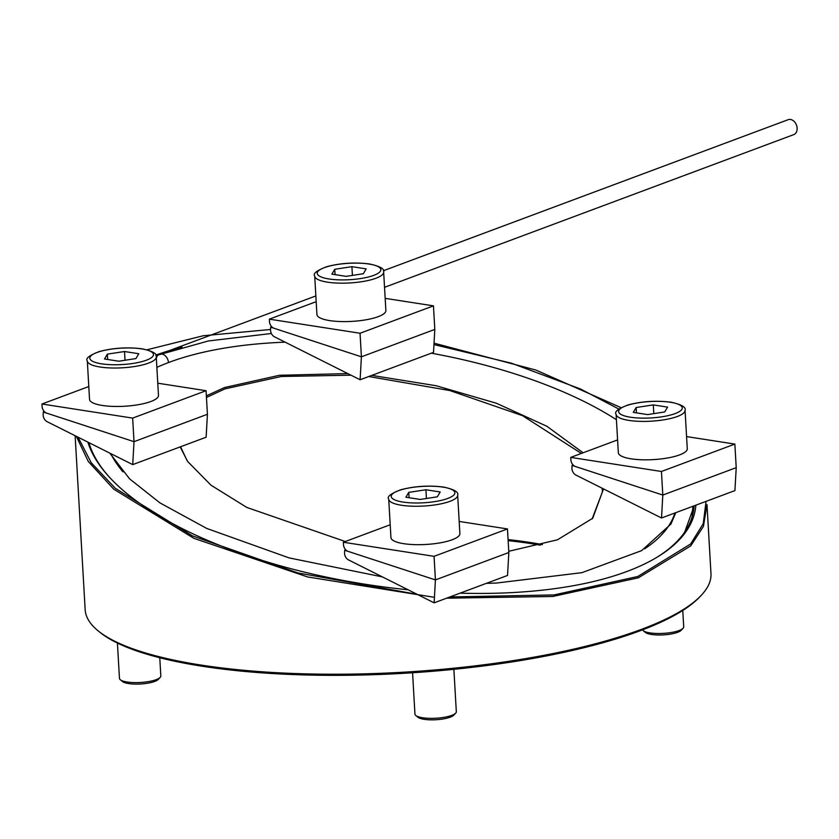 <?xml version="1.0" encoding="UTF-8"?>
<svg xmlns="http://www.w3.org/2000/svg" width="839" height="839" viewBox="0 0 839 839"><rect width="100%" height="100%" fill="white"/><g stroke="black" fill="none" stroke-linecap="round" stroke-linejoin="round"><path stroke-width="1.26" d="M453.878 669.323L456.322 711.703A20.723 5.338 176.7 0 1 455.65 713.171L453.721 715.195A18.594 4.793 176.7 0 1 424.073 719.306A18.594 4.793 176.7 0 1 417.937 717.261L415.777 715.468A20.723 5.338 176.7 0 1 414.948 714.094L412.568 672.763M455.65 713.171A20.723 5.338 176.7 0 1 422.625 717.754A20.723 5.338 176.7 0 1 415.777 715.468M403.727 543.682A34.535 8.893 -3.3 0 0 440.485 542.791A34.535 8.893 -3.3 0 0 459.887 533.604L457.664 495.167A34.535 8.893 176.7 0 1 438.273 504.365A34.535 8.893 176.7 0 1 401.503 505.256A34.535 8.893 176.7 0 1 388.719 499.142L390.943 537.579A34.535 8.893 -3.3 0 0 403.727 543.682M437.329 496.814L440.202 491.969L425.918 489.756L408.761 492.378L405.898 497.223L420.182 499.446L437.329 496.814M409.075 497.716L408.761 492.378M426.422 498.481L425.918 489.756M384.535 287.316L793.725 134.628A7.971 5.915 -110.5 0 0 797.05 129.951A7.971 5.915 -110.5 0 0 794.638 121.959A7.971 5.915 -110.5 0 0 788.157 119.694L383.381 270.735M168.471 362.574A7.971 5.915 -110.5 0 0 159.504 354.278A7.971 5.915 -110.5 0 0 156.337 358.19M329.706 320.603A34.535 8.893 -3.3 0 0 366.475 319.711A34.535 8.893 -3.3 0 0 385.877 310.514L383.654 272.088A34.535 8.893 176.7 0 1 364.262 281.275A34.535 8.893 176.7 0 1 327.493 282.166A34.535 8.893 176.7 0 1 314.709 276.062L316.922 314.489A34.535 8.893 -3.3 0 0 329.706 320.603M363.318 273.724L366.192 268.889L351.908 266.666L334.751 269.288L331.887 274.133L346.171 276.356L363.318 273.724M335.065 274.626L334.751 269.288M352.411 275.402L351.908 266.666M661.52 517.988L662.81 495.052L572.083 465.414L571.946 467.732A6.376 4.73 -110.5 0 0 575.879 475.042L661.52 517.988L734.922 490.595L736.223 467.659L734.859 444.083L686.575 436.584M572.083 465.414L573.152 465.005M661.447 471.476L570.74 457.391L570.877 459.772A6.376 4.73 -110.5 0 0 575.491 466.526L662.81 495.052L736.223 467.659L662.81 495.052L661.447 471.476L734.859 444.083M159.777 657.745L160.826 675.961A20.723 5.338 176.7 0 1 160.155 677.43L158.225 679.454A18.594 4.793 176.7 0 1 128.577 683.565A18.594 4.793 176.7 0 1 122.442 681.509L120.292 679.726A20.723 5.338 176.7 0 1 119.453 678.352L117.418 643.062M160.155 677.43A20.723 5.338 176.7 0 1 156.222 679.653A20.723 5.338 176.7 0 1 127.129 682.013A20.723 5.338 176.7 0 1 120.292 679.726M102.316 405.457A34.535 8.893 -3.3 0 0 139.085 404.566A34.535 8.893 -3.3 0 0 158.477 395.368L156.264 356.942A34.535 8.893 176.7 0 1 136.872 366.129A34.535 8.893 176.7 0 1 100.103 367.021A34.535 8.893 176.7 0 1 87.319 360.917L89.532 399.343A34.535 8.893 -3.3 0 0 102.316 405.457M135.928 358.578L138.792 353.733L124.518 351.52L107.361 354.142L104.497 358.987L118.771 361.21L135.928 358.578M107.665 359.48L107.361 354.142M125.021 360.256L124.518 351.52M132.719 464.607L134.02 441.671L43.292 412.033L43.156 414.351A6.376 4.73 -110.5 0 0 47.078 421.66L132.719 464.607L206.132 437.213L207.422 414.277L206.069 390.712L157.784 383.203M43.292 412.033L44.362 411.634M132.656 418.105L41.95 404.01L42.086 406.391A6.376 4.73 -110.5 0 0 46.701 413.145L134.02 441.671L207.422 414.277L134.02 441.671L132.656 418.105L206.069 390.712M449.893 596.959L554.044 594.935L637.787 576.498L690.665 543.955L703.26 523.63L706.05 501.365M621.112 407.681L535.901 370.051L434.046 343.172M270.546 329.486L203.164 335.768L146.982 349.79M75.132 435.724L85.159 609.659A313.429 80.754 -3.3 0 0 97.723 630.509A313.429 80.754 -3.3 0 0 201.192 665.086A313.429 80.754 -3.3 0 0 700.89 595.732A313.429 80.754 -3.3 0 0 710.979 573.582L706.994 504.533L703.439 526.389L690.707 545.916L638.353 577.809L552.702 596.487L446.6 598.186M206.363 395.882L224.412 387.566L279.439 375.285L347.797 373.575M371.803 375.39L436.196 385.741L496.415 403.255L546.881 426.285L583.095 452.787M603.493 488.896L592.733 518.261L557.463 539.792L508.759 551.286M581.343 453.438L522.561 415.683L449.809 390.534L368.73 376.533M350.996 375.18L281.306 376.491L224.978 388.877L206.457 397.466M592.156 518.869L602.496 491.717L602.119 488.204M692.962 506.515A306.518 122.525 -171.6 0 1 692.983 513.573M692.112 516.866A305.994 122.316 8.4 0 0 692.5 510.657M700.89 595.732L699.432 597.242A311.835 80.345 176.7 0 1 202.283 666.25A311.835 80.345 176.7 0 1 99.348 631.84L97.723 630.509M540.326 545.172A211.428 54.472 -3.3 0 0 530.961 543.599A211.428 54.472 -3.3 0 0 508.14 540.673M508.088 539.613A209.834 54.063 176.7 0 1 529.87 542.434A209.834 54.063 176.7 0 1 542.434 544.605M155.802 355.138A308.112 123.165 -171.6 0 1 182.042 347.042M695.877 505.162A308.112 123.165 -171.6 0 1 657.147 557.169A308.112 123.165 -171.6 0 1 626.859 571.506A308.112 123.165 -171.6 0 1 460.066 593.163M656.35 557.641A306.518 122.525 8.4 0 0 693.706 509.745A306.518 122.525 8.4 0 0 694.126 505.823M644.572 548.863A288.994 115.52 8.4 0 0 674.913 512.986M434.434 597.326L307.609 576.949L193.893 538.334L113.737 489.179L88.273 461.45L76.307 436.322M180.574 446.747L187.045 460.559M345.28 541.522L246.855 507.459L210.988 485.194L187.621 461.45L180.186 446.893M616.424 419.72A288.994 115.52 8.4 0 0 431.298 353.188M285.145 342.165A288.994 115.52 8.4 0 0 156.862 367.367M110.748 453.584A288.994 115.52 8.4 0 0 122.966 471.896M408.1 589.786A308.112 123.165 -171.6 0 1 108.535 476.227A308.112 123.165 -171.6 0 1 87.864 442.111M78.027 437.182L91.22 462.719L115.279 488.288L192.32 535.838L298.034 572.974L417.151 594.327M88.913 442.646A306.518 122.525 8.4 0 0 109.164 476.909M360.109 379.752L433.522 352.359L434.812 329.423L361.41 356.816L270.682 327.179L270.546 329.496A6.376 4.73 -110.5 0 0 274.479 336.817L360.109 379.752L361.41 356.816L360.046 333.251L269.34 319.156L269.476 321.536A6.376 4.73 -110.5 0 0 274.091 328.29L361.41 356.816L434.812 329.423L433.459 305.857L385.174 298.359M269.34 319.156L316.188 301.673M360.046 333.251L433.459 305.857M270.682 327.179L271.752 326.78M434.13 602.842L507.532 575.449L508.833 552.513L435.42 579.906L344.693 550.269L344.556 552.586A6.376 4.73 -110.5 0 0 348.489 559.896L434.13 602.842L435.42 579.906L434.057 556.33L343.35 542.246L343.487 544.626A6.376 4.73 -110.5 0 0 348.101 551.38L435.42 579.906L508.833 552.513L507.469 528.937L459.185 521.438M343.35 542.246L390.198 524.763M434.057 556.33L507.469 528.937M682.768 610.467L683.712 626.848A20.723 5.338 176.7 0 1 683.04 628.317L681.111 630.341A18.594 4.793 176.7 0 1 651.463 634.452A18.594 4.793 176.7 0 1 645.327 632.407L643.177 630.613A20.723 5.338 176.7 0 1 642.527 629.869M683.04 628.317A20.723 5.338 176.7 0 1 650.015 632.9A20.723 5.338 176.7 0 1 643.177 630.613M631.117 458.828A34.535 8.893 -3.3 0 0 667.875 457.937A34.535 8.893 -3.3 0 0 687.277 448.75L685.054 410.313A34.535 8.893 176.7 0 1 665.663 419.51A34.535 8.893 176.7 0 1 628.893 420.402A34.535 8.893 176.7 0 1 616.109 414.298L618.333 452.724A34.535 8.893 -3.3 0 0 631.117 458.828M664.719 411.959L667.592 407.114L653.308 404.901L636.151 407.523L633.288 412.369L647.572 414.592L664.719 411.959M636.465 412.861L636.151 407.523M653.812 413.637L653.308 404.901M344.693 550.269L345.762 549.86M41.95 404.01L88.798 386.527M570.74 457.391L617.588 439.909M403.024 502.068A31.872 8.212 -3.3 0 0 447.785 498.439A31.872 8.212 -3.3 0 0 443.065 487.123A31.872 8.212 -3.3 0 0 398.305 490.752A31.872 8.212 -3.3 0 0 403.024 502.068M329.014 278.978A31.872 8.212 -3.3 0 0 373.774 275.349A31.872 8.212 -3.3 0 0 369.055 264.044A31.872 8.212 -3.3 0 0 324.294 267.672A31.872 8.212 -3.3 0 0 329.014 278.978M101.624 363.832A31.872 8.212 -3.3 0 0 146.385 360.204A31.872 8.212 -3.3 0 0 141.665 348.888A31.872 8.212 -3.3 0 0 96.905 352.516A31.872 8.212 -3.3 0 0 101.624 363.832M630.414 417.214A31.872 8.212 -3.3 0 0 675.175 413.585A31.872 8.212 -3.3 0 0 670.455 402.269A31.872 8.212 -3.3 0 0 625.705 405.898A31.872 8.212 -3.3 0 0 630.414 417.214M457.664 495.167C458.828 492.084 454.14 489.378 443.621 487.06C429.023 485.225 414.749 486.117 400.832 489.735C390.754 493.594 386.716 496.73 388.719 499.142M315.852 295.936L159.504 354.278M89.416 444.282L89.039 442.698M692.983 506.242L692.511 510.552L684.687 532.115M618.93 409.096L580.504 388.992L511.559 363.235L433.962 344.588M675.835 512.639L670.927 524.06L641.636 550.625L581.888 572.67L496.436 583.053L486.463 583.315M382.385 576.896L289.036 557.883L206.782 528.455L159.903 502.865L129.542 478.807L109.773 453.102M156.002 355.621L208.439 340.949L271.375 333.502M383.654 272.088C384.818 268.994 380.13 266.288 369.611 263.981C355.002 262.146 340.739 263.037 326.822 266.655C316.743 270.504 312.706 273.64 314.709 276.062M156.264 356.942C157.428 353.848 152.74 351.142 142.221 348.835C127.612 347 113.349 347.891 99.432 351.499C89.354 355.358 85.316 358.494 87.319 360.917M685.054 410.313C686.218 407.23 681.541 404.524 671.011 402.206C656.413 400.371 642.15 401.262 628.222 404.88C618.144 408.74 614.117 411.876 616.109 414.298"/></g></svg>
